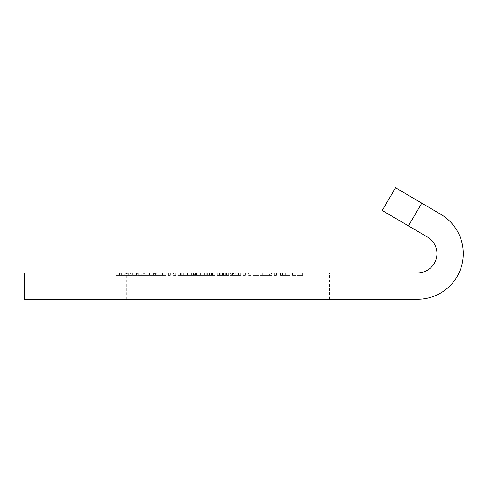 <?xml version="1.0" encoding="UTF-8"?>
<svg xmlns="http://www.w3.org/2000/svg" width="487" height="487" viewBox="0 0 487 487"><rect width="100%" height="100%" fill="white"/><g stroke="black" fill="none" stroke-linecap="round" stroke-linejoin="round"><path stroke-width="0.37" stroke-dasharray="2.44 1.83" d="M105.448 272.897L126.742 272.897L105.448 272.897M105.448 299.255L126.742 299.255L105.448 299.255M308.204 272.897L286.91 272.897L308.204 272.897M308.204 299.255L286.91 299.255L308.204 299.255M221.969 275.435L229.103 275.435L219.887 275.435L219.887 272.897L227.788 272.897L216.989 272.897L229.103 272.897L219.887 272.897L219.887 275.435L226.473 275.435L226.473 272.897L226.473 275.435L221.969 275.435L221.969 272.897M185.133 275.435L196.45 275.435L196.438 272.897L191.184 272.897L201.983 272.897L185.133 272.897L196.45 272.897L196.45 275.435L190.788 275.435L190.788 272.897L190.788 275.435L185.133 275.435L185.133 272.897M299.809 275.435L292.559 275.435L302.829 275.435L302.829 272.897L292.297 272.897L302.829 272.897L302.829 275.435L292.297 275.435L292.297 272.897L292.297 275.435L299.809 275.435L299.809 272.897M276.5 272.897L274.394 272.897L276.5 272.897L276.5 275.435L274.394 275.435L274.394 272.897L274.394 275.435L276.5 275.435L276.5 272.897M257.014 275.435L254.025 275.435L254.025 272.897L259.121 272.897L248.589 272.897L258.859 272.897L250.695 272.897L254.025 272.897L254.025 275.435L257.014 275.435L257.014 272.897M238.843 275.435L235.86 275.435L235.86 272.897L240.955 272.897L230.418 272.897L240.688 272.897L232.524 272.897L235.854 272.897L235.854 275.435L238.843 275.435L238.843 272.897M204.309 275.435L215.151 275.435L200.93 275.435L200.93 272.897L215.151 272.897L200.93 272.897L200.93 275.435L198.824 275.435L198.824 272.897L198.824 275.435L200.668 275.435L200.668 272.897L200.668 275.435L204.309 275.435L204.309 272.897M181.968 275.435L178.985 275.435L178.985 272.897L184.08 272.897L173.542 272.897L183.812 272.897L175.649 272.897L178.979 272.897L178.979 275.435L181.968 275.435L181.968 272.897M155.657 272.897L166.17 272.897L155.657 272.897L155.657 275.435L153.295 275.435L153.295 272.897M121.957 272.897L132.47 272.897L121.957 272.897L121.957 275.435L119.589 275.435L119.589 272.897M417.688 272.897L24.35 272.897L24.35 299.255L417.688 299.255A45.62 45.62 0 0 0 440.784 214.298L395.547 187.745L382.204 210.475L427.44 237.029A19.261 19.261 0 0 1 417.688 272.897M138.807 272.897L149.32 272.897L138.807 272.897L138.807 275.435L136.439 275.435L136.439 272.897M170.383 272.897L168.277 272.897L170.383 272.897L170.383 275.435L168.277 275.435L168.277 272.897L168.277 275.435L170.383 275.435L170.383 272.897M228.58 272.897L229.103 272.897L229.103 275.435L228.58 275.435L228.58 272.897L228.58 275.435M245.43 272.897L243.323 272.897L245.43 272.897L245.43 275.435L243.323 275.435L243.323 272.897L243.323 275.435L245.43 275.435L245.43 272.897M260.174 275.435L265.835 275.435L265.835 272.897L260.174 272.897L271.496 272.897L265.835 272.897L265.835 275.435L260.174 275.435L260.174 272.897M286.1 275.435L290.191 275.435L282.557 275.435L282.557 272.897L280.451 272.897L290.191 272.897L282.557 272.897L282.557 275.435L280.451 275.435L280.451 272.897L280.451 275.435L282.29 275.435L282.29 272.897L282.29 275.435L286.1 275.435L286.1 272.897M183.672 272.897L189.078 272.897L183.672 272.897L183.672 275.435L178.285 275.435L178.285 272.897M214.621 275.435L205.91 275.435L209.946 275.435L209.946 272.897L214.621 272.897L205.91 272.897L214.883 272.897L204.09 272.897L209.958 272.897L209.958 275.435L214.621 275.435L214.621 272.897M235.124 272.897L240.688 272.897L235.124 272.897L235.124 275.435L229.894 275.435L229.894 272.897M119.589 275.435L115.882 275.435L115.882 272.897M115.882 275.435L118.043 275.435L118.043 272.897M118.043 275.435L120.752 275.435L120.752 272.897M120.752 275.435L123.016 275.435L123.016 272.897M123.016 275.435L125.342 275.435L125.342 272.897M125.342 275.435L127.594 275.435L127.594 272.897M127.594 275.435L130.297 275.435L130.297 272.897M130.297 275.435L132.47 275.435L132.47 272.897M132.47 275.435L128.952 275.435L128.952 272.897M128.952 275.435L126.425 275.435L126.425 272.897M126.425 275.435L124.605 275.435L124.605 272.897M124.605 275.435L124.173 275.435L124.173 272.897M124.173 275.435L121.957 275.435M136.439 275.435L132.732 275.435L132.732 272.897M132.732 275.435L134.893 275.435L134.893 272.897M134.893 275.435L137.602 275.435L137.602 272.897M137.602 275.435L139.866 275.435L139.866 272.897M139.866 275.435L142.192 275.435L142.192 272.897M142.192 275.435L144.45 275.435L144.45 272.897M144.45 275.435L147.153 275.435L147.153 272.897M147.153 275.435L149.32 275.435L149.32 272.897M149.32 275.435L145.802 275.435L145.802 272.897M145.802 275.435L143.281 275.435L143.281 272.897M143.281 275.435L141.455 275.435L141.455 272.897M141.455 275.435L141.023 275.435L141.023 272.897M141.023 275.435L138.807 275.435M153.295 275.435L149.582 275.435L149.582 272.897M149.582 275.435L151.749 275.435L151.749 272.897M151.749 275.435L154.452 275.435L154.452 272.897M154.452 275.435L156.723 275.435L156.723 272.897M156.723 275.435L159.048 275.435L159.048 272.897M159.048 275.435L161.3 275.435L161.3 272.897M161.3 275.435L164.003 275.435L164.003 272.897M164.003 275.435L166.17 275.435L166.17 272.897M166.17 275.435L162.652 275.435L162.652 272.897M162.652 275.435L160.132 275.435L160.132 272.897M160.132 275.435L158.312 275.435L158.312 272.897M158.312 275.435L157.879 275.435L157.879 272.897M157.879 275.435L155.657 275.435M184.08 275.435L184.08 272.897M173.542 275.435L179.039 275.435L173.542 275.435L173.542 272.897M183.812 275.435L179.039 275.435L179.039 272.897L179.039 275.435L183.812 275.435L183.812 272.897M181.706 275.435L181.706 272.897M175.649 275.435L175.649 272.897M194.343 275.435L187.239 275.435L194.343 275.435L194.343 272.897L187.239 272.897L194.343 272.897M190.74 275.435L190.74 272.897M187.239 275.435L187.239 272.897M190.843 275.435L190.843 272.897M207.712 275.435L207.712 272.897M211.431 275.435L211.431 272.897M215.151 275.435L215.151 272.897L215.151 275.435M213.044 275.435L213.044 272.897L213.044 275.435M210.962 275.435L210.962 272.897M208.04 275.435L208.04 272.897L208.04 275.435M205.934 275.435L205.934 272.897L205.934 275.435M203.876 275.435L203.876 272.897M226.997 275.435L226.997 272.897M217.78 275.435L217.78 272.897M222.687 275.435L222.687 272.897M226.473 275.435L226.473 272.897M225.907 275.435L225.907 272.897M223.46 275.435L223.46 272.897M220.148 275.435L220.148 272.897M218.042 275.435L218.042 272.897M223.758 275.435L223.758 272.897M222.486 275.435L222.486 272.897M222.936 275.435L222.936 272.897M240.955 275.435L240.955 272.897M230.418 275.435L235.915 275.435L230.418 275.435L230.418 272.897M235.915 275.435L235.915 272.897L235.915 275.435L240.688 275.435L240.688 272.897L240.688 275.435L238.581 275.435L238.581 272.897L238.581 275.435L235.915 275.435M232.524 275.435L232.524 272.897M259.121 275.435L259.121 272.897M248.589 275.435L254.08 275.435L248.589 275.435L248.589 272.897M258.859 275.435L254.086 275.435L254.08 272.897L254.086 275.435L258.859 275.435L258.859 272.897M256.752 275.435L256.752 272.897M250.695 275.435L250.695 272.897M271.496 275.435L265.835 275.435L271.496 275.435L271.496 272.897M269.39 275.435L262.28 275.435L269.39 275.435L269.39 272.897L262.28 272.897L269.39 272.897M265.78 275.435L265.78 272.897M262.28 275.435L262.28 272.897M265.89 275.435L265.89 272.897M290.191 275.435L290.191 272.897M288.085 275.435L288.085 272.897L288.085 275.435M285.662 275.435L285.662 272.897M292.559 275.435L292.559 272.897L292.559 275.435M302.567 275.435L302.567 272.897L302.567 275.435M296.078 275.435L296.078 272.897M294.83 275.435L294.83 272.897M178.285 275.435L183.696 275.435L183.696 272.897M183.696 275.435L187.428 275.435L187.428 272.897M187.428 275.435L189.078 275.435L189.078 272.897M189.078 275.435L183.672 275.435M186.971 275.435L180.391 275.435L186.971 275.435L186.971 272.897L180.391 272.897L186.971 272.897M183.605 275.435L183.605 272.897M180.391 275.435L180.391 272.897M183.733 275.435L183.733 272.897M191.184 275.435L201.983 275.435L191.184 275.435L191.184 272.897M193.29 275.435L193.29 272.897M199.877 275.435L195.135 275.435L199.086 275.435L196.468 275.435L196.474 272.897L196.468 275.435L199.877 275.435L199.877 272.897M196.59 275.435L196.59 272.897M195.135 275.435L195.135 272.897M195.397 275.435L195.397 272.897M195.713 275.435L195.713 272.897M199.086 275.435L199.086 272.897M193.558 275.435L193.558 272.897M191.452 275.435L191.452 272.897M196.413 275.435L196.413 272.897M201.192 275.435L201.192 272.897M198.909 275.435L198.909 272.897M201.983 275.435L201.983 272.897M212.515 275.435L212.515 272.897M211.656 275.435L211.656 272.897M209.702 275.435L209.702 272.897M206.847 275.435L206.847 272.897M205.91 275.435L205.91 272.897M214.883 275.435L204.09 275.435L214.883 275.435L214.883 272.897M209.769 275.435L209.769 272.897M204.09 275.435L204.09 272.897M212.776 275.435L206.196 275.435L212.776 275.435L212.776 272.897L206.196 272.897L212.776 272.897M209.52 275.435L209.52 272.897M206.196 275.435L206.196 272.897M209.66 275.435L209.66 272.897M225.682 275.435L217.257 275.435L227.788 275.435L219.887 275.435L227.788 275.435L227.788 272.897L227.788 275.435L216.989 275.435L216.989 272.897L216.989 275.435L225.682 275.435L225.682 272.897M222.571 275.435L222.571 272.897M219.363 275.435L219.363 272.897M217.257 275.435L217.257 272.897M222.65 275.435L222.65 272.897M227.788 275.435L227.788 272.897M223.016 275.435L223.016 272.897M229.894 275.435L232.001 275.435L232.001 272.897M232.001 275.435L235.099 275.435L235.099 272.897M235.099 275.435L238.581 275.435L235.154 275.435L235.154 272.897M235.154 275.435L232.262 275.435L232.262 272.897M232.262 275.435L230.156 275.435L230.156 272.897M230.156 275.435L231.739 275.435L231.739 272.897M231.739 275.435L239.896 275.435L239.896 272.897L239.896 275.435L233.504 275.435L233.504 272.897M233.504 275.435L232.743 275.435L232.743 272.897M232.743 275.435L235.745 275.435L235.745 272.897M235.745 275.435L235.124 275.435M408.435 225.871L421.779 203.14M120.015 275.435L120.015 272.897M121.318 275.435L121.318 272.897M127.022 275.435L127.022 272.897M128.276 275.435L128.276 272.897M136.871 275.435L136.871 272.897M138.168 275.435L138.168 272.897M143.878 275.435L143.878 272.897M145.126 275.435L145.126 272.897M153.722 275.435L153.722 272.897M155.024 275.435L155.024 272.897M160.728 275.435L160.728 272.897M161.976 275.435L161.976 272.897M200.93 275.435L200.93 272.897M282.557 275.435L282.557 272.897M221.147 275.435L221.147 272.897M84.16 299.255L84.16 272.897M286.91 299.255L286.91 272.897M329.492 299.255L329.492 272.897M126.742 299.255L126.742 272.897"/><path stroke-width="0.73" d="M417.688 272.897L24.35 272.897L24.35 299.255L417.688 299.255A45.62 45.62 0 0 0 440.784 214.298L421.779 203.14L408.435 225.871L427.44 237.029A19.261 19.261 0 0 1 417.688 272.897M408.435 225.871L382.204 210.475L395.547 187.745L421.779 203.14"/></g></svg>
